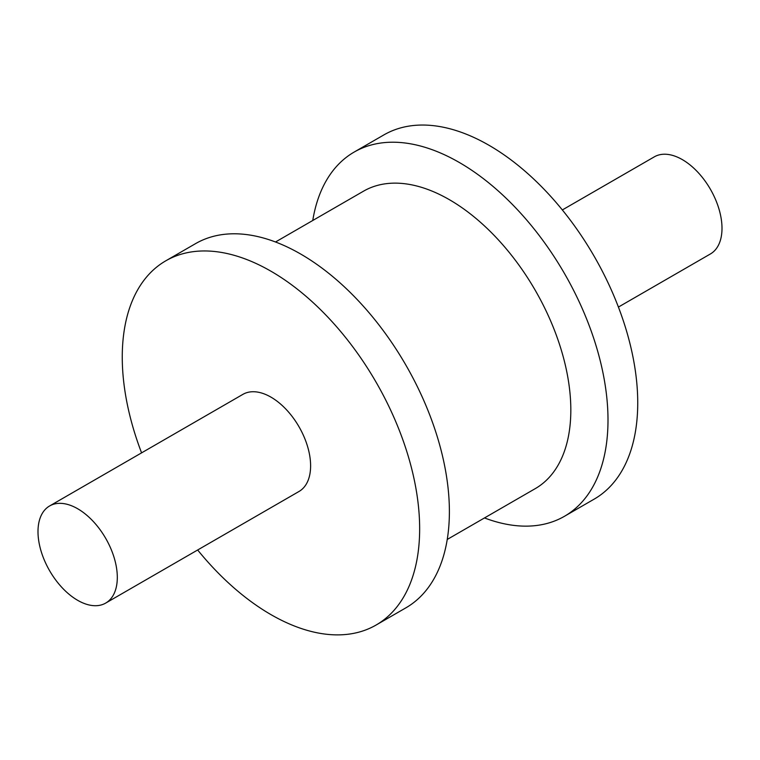 <?xml version="1.0" encoding="UTF-8"?>
<svg xmlns="http://www.w3.org/2000/svg" width="760" height="760" viewBox="0 0 760 760"><rect width="100%" height="100%" fill="white"/><g stroke="black" fill="none" stroke-linecap="round" stroke-linejoin="round"><path stroke-width="1.14" d="M197.657 549.993A210.292 121.41 -120 0 0 376.095 625.033A210.292 121.41 -120 0 0 419.653 528.77A210.292 121.41 -120 0 0 327.864 317.148A210.292 121.41 -120 0 0 165.813 260.803A210.292 121.41 -120 0 0 141.578 452.865M105.688 603.089L298.993 491.483A56.078 32.376 -120 0 0 310.612 465.813A56.078 32.376 -120 0 0 286.13 409.383A56.078 32.376 -120 0 0 242.915 394.354L49.618 505.961A56.078 32.376 -120 0 0 49.609 570.712A56.078 32.376 -120 0 0 105.688 603.089A56.078 32.376 -120 0 0 117.306 577.419A56.078 32.376 -120 0 0 92.824 520.98A56.078 32.376 -120 0 0 49.618 505.961M376.095 625.033L405.84 607.867A210.292 121.41 -120 0 0 449.388 511.603A210.292 121.41 -120 0 0 357.599 299.972A210.292 121.41 -120 0 0 195.548 243.637L165.813 260.803M484.49 517.94A210.292 121.41 -120 0 0 564.452 516.297L594.187 499.12A210.292 121.41 -120 0 0 637.735 402.857A210.292 121.41 -120 0 0 545.946 191.235A210.292 121.41 -120 0 0 383.904 134.891L354.16 152.066A210.292 121.41 -120 0 0 312.759 220.486M564.452 516.297A210.292 121.41 -120 0 0 608 420.023A210.292 121.41 -120 0 0 516.211 208.401A210.292 121.41 -120 0 0 354.16 152.066M447.241 539.448L535.258 488.632A171.732 99.151 -120 0 0 570.827 410.01A171.732 99.151 -120 0 0 495.862 237.186A171.732 99.151 -120 0 0 363.527 191.178L275.51 241.993M618.422 307.069L710.381 253.973A56.078 32.376 -120 0 0 722 228.294A56.078 32.376 -120 0 0 697.519 171.864A56.078 32.376 -120 0 0 654.312 156.845L562.343 209.94"/></g></svg>
